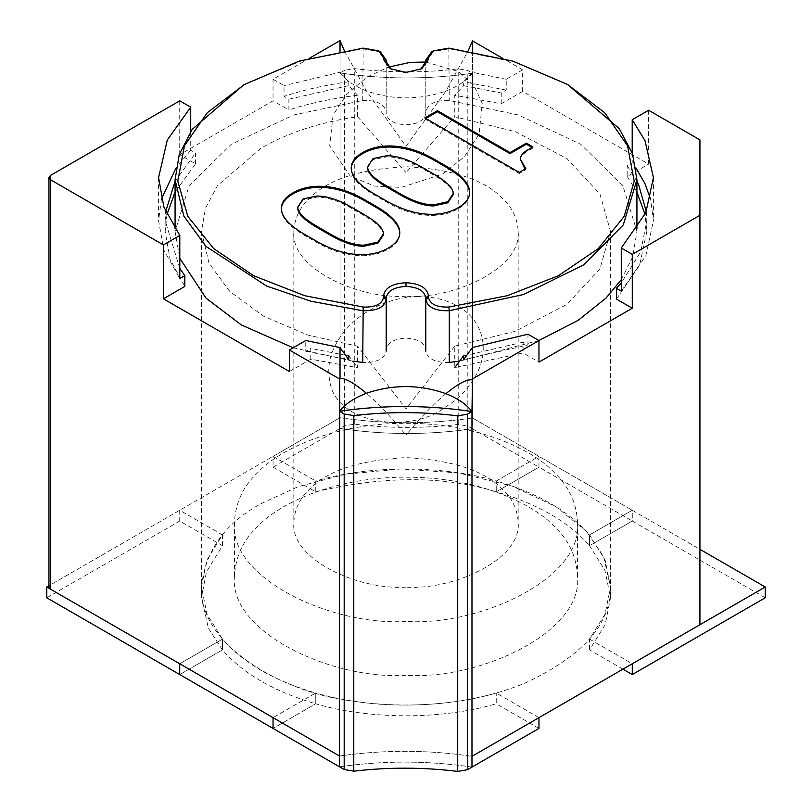 <?xml version="1.0" encoding="UTF-8"?>
<svg xmlns="http://www.w3.org/2000/svg" width="812" height="812" viewBox="0 0 812 812"><rect width="100%" height="100%" fill="white"/><g stroke="black" fill="none" stroke-linecap="round" stroke-linejoin="round"><path stroke-width="0.61" stroke-dasharray="4.06 3.04" d="M406 675.279C333.001 680.202 228.72 632.528 234.455 576.236C235.46 556.758 243.123 540.244 257.434 526.714C280.323 501.928 338.076 476.685 406 477.202C473.924 476.685 531.677 501.928 554.566 526.714C568.877 540.244 576.54 556.758 577.545 576.236C583.28 632.528 478.999 680.202 406 675.279M406 621.403C333.001 626.326 228.72 578.651 234.455 522.37C235.46 502.882 243.123 486.378 257.434 472.848C280.323 448.051 338.076 422.808 406 423.326C473.924 422.808 531.677 448.051 554.566 472.848C568.877 486.378 576.54 502.882 577.545 522.37C583.28 578.651 478.999 626.326 406 621.403M406 587.127C358.265 590.344 290.087 559.174 293.832 522.37C294.492 509.631 299.506 498.832 308.864 489.991C326.515 470.919 358.894 460.13 406 457.613C453.106 460.13 485.485 470.919 503.135 489.991C512.494 498.832 517.508 509.631 518.168 522.37C521.913 559.174 453.735 590.344 406 587.127M406 296.218C358.265 299.435 290.087 268.264 293.832 231.461C294.492 218.722 299.506 207.923 308.864 199.082C326.515 180.01 358.894 169.221 406 166.704C453.106 169.221 485.485 180.01 503.135 199.082C512.494 207.923 517.508 218.722 518.168 231.461C521.913 268.264 453.735 299.435 406 296.218M449.3 362.416C435.547 362.812 427.711 359.066 425.792 351.19L425.792 349.546C424.534 342.654 417.936 338.848 406 338.117C394.064 338.848 387.466 342.654 386.207 349.546L386.207 351.19C384.289 359.066 376.453 362.812 362.7 362.416M459.582 361.147L538.884 340.502M621.271 279.714L632.7 256.836L636.923 231.461L622.845 185.623L580.692 144.272L518.33 114.969L449.3 100.495C435.547 100.109 427.711 103.855 425.792 111.721L425.792 113.375C424.534 120.267 417.936 124.074 406 124.804C394.064 124.074 387.466 120.267 386.207 113.375L386.207 60.007M175.077 228.872L175.077 231.461L189.155 185.623L231.308 144.272L293.67 114.969L362.7 100.495C376.453 100.109 384.289 103.855 386.207 111.721M175.077 231.461L179.797 258.277M293.162 347.78L352.824 361.198M380.412 51.927L362.7 48.781L301.14 60.951L243.651 84.925M569.273 85.463L514.067 61.915L449.3 48.781L431.588 51.927M386.207 297.831L386.207 299.476M425.792 299.476L425.792 349.546M425.792 60.007L425.792 111.721M425.792 61.651L425.792 113.375M386.207 61.651L386.207 113.375M420.87 69.193L406 73.08L391.13 69.193M448.813 48.131L449.3 100.495M351.22 168.013L351.22 169.089C351.22 177.493 359.036 186.202 374.677 195.235L385.598 201.538C401.595 210.775 416.881 215.393 431.426 215.393C441.616 215.393 450.528 213.191 458.161 208.785C465.804 204.37 469.62 199.224 469.62 193.347L469.61 192.809M351.231 168.551L351.22 169.089M469.62 192.271L469.62 193.347M520.37 160.268C520.37 156.909 522.908 153.762 528.003 150.819L532.916 147.987L531.982 147.439M525.821 168.642L525.821 169.718L524.999 169.119M519.274 172.418L519.274 173.504L525.821 169.718M424.879 117.923L424.879 118.999L519.274 173.504M425.813 118.461L424.879 118.999M532.916 146.901L532.916 147.987M399.778 232.587L399.768 233.135M281.378 208.339L281.378 209.415C281.378 217.809 289.194 226.528 304.835 235.561L315.756 241.854C331.753 251.101 347.039 255.719 361.584 255.719C371.774 255.719 380.686 253.517 388.319 249.101C395.962 244.696 399.778 239.55 399.778 233.663M281.388 208.877L281.378 209.415M367.592 167.83L373.043 159.639L386.685 156.807C396.865 156.807 408.324 160.482 421.063 167.83L433.608 175.077C446.701 182.639 453.248 189.145 453.248 194.606M297.75 208.156L303.201 199.965L316.842 197.123C327.033 197.123 338.482 200.797 351.22 208.156L363.766 215.393C376.859 222.955 383.406 229.471 383.406 234.932M648.605 110.249L648.605 164.125L522.634 91.391L501.227 103.753L454.75 95.298L454.75 116.776L515.295 131.645L566.949 158.584L599.956 193.966L610.533 231.461L599.956 268.955L566.949 304.327L515.295 331.276L454.75 346.145L454.75 367.623L523.121 352.946L538.965 362.101M632.203 152.92L632.203 162.816L627.199 165.709L627.199 176.478L648.605 164.125M616.43 299.08L639.623 265.189L646.819 231.461L645.022 214.49M636.923 192.008L627.199 176.478M522.634 91.391L522.634 69.842L502.242 58.068M501.227 103.753L501.227 92.984L506.241 90.091L506.241 79.312L522.634 69.842M309.758 58.068L273.035 79.271L284.038 85.625L284.038 96.395L288.879 99.196L288.879 109.975L273.035 100.82L179.726 154.696L195.57 163.841L175.077 192.008M273.035 79.271L273.035 100.82M289.366 371.52L310.773 359.168L357.615 367.663L357.615 346.196L308.164 335.163L263.89 316.386L229.867 291.488L209.06 263.332L201.467 231.461L205.477 208.176L217.464 185.684L261.373 147.957C288.504 132.468 320.588 122.054 357.615 116.725L357.615 95.258C332.281 98.384 309.372 103.286 288.879 109.975M166.978 214.49L165.181 231.461L170.104 259.444L184.801 286.443M195.57 163.841L195.57 153.072L190.729 150.271L190.729 131.493M179.726 154.696L179.726 100.82M310.773 359.168L310.773 348.389L305.759 351.281L305.759 340.512M527.962 334.199L527.962 344.968L523.121 342.177L523.121 352.946M344.349 50.689L366.415 90.914L406 146.322L406 172.631L454.75 116.776M406 146.322L445.889 91.076L468.189 50.77M472.482 51.501L472.482 72.319L463.622 81.768L463.622 85.686L454.75 95.298M357.615 116.725L406 172.631M357.615 95.258L348.815 85.625L348.815 81.707L340.025 72.238L284.038 85.625M340.025 51.41L340.025 72.238M454.75 346.145L406 408.801L357.615 346.196M406 408.801L406 435.12C392.257 418.2 379.062 404.254 366.415 393.282M348.815 355.747L357.615 367.663M445.889 393.668C433.222 404.376 419.926 418.19 406 435.12M506.241 79.312L472.482 72.319M699.924 139.877L699.924 549.308L472.482 417.997L472.482 73.212C466.941 80.378 458.08 86.336 445.889 91.076C419.337 100.18 392.846 100.12 366.415 90.914C354.265 86.113 345.476 80.124 340.025 72.928C384.137 79.505 428.289 79.606 472.482 73.212L472.482 40.894M273.035 467.154L315.756 491.818L315.756 481.039C371.947 464.383 444.793 465.641 496.244 481.039L538.965 456.374L538.965 467.154L632.274 521.02L589.553 545.684C568.715 521.801 537.615 503.846 496.244 491.818L538.965 467.154L538.965 456.374L632.274 510.251L589.553 534.915C568.715 511.032 537.615 493.067 496.244 481.039L538.965 456.374L472.482 417.997C428.289 424.382 384.137 424.29 340.025 417.703L273.035 456.374L273.035 467.154L340.025 428.472C384.137 435.059 428.289 435.161 472.482 428.766L472.482 417.997C428.289 424.382 384.137 424.29 340.025 417.703L340.025 40.6M463.622 85.686L501.227 92.984M627.199 165.709L636.923 181.238M646.311 211.597L646.819 220.681L640.769 251.659L621.271 283.012M523.121 342.177L466.849 355.209M345.607 355.28L310.773 348.389M288.879 99.196L348.815 85.625M179.797 268.386L165.181 220.681L165.689 211.597M175.077 181.238L195.57 153.072M261.373 503.511L298.136 486.682L345.506 474.208L400.905 468.96L458.942 472.949L512.646 486.246L556.088 506.789L586.305 531.261L603.57 556.453L610.533 587.056C610.837 624.377 582.407 656.35 525.242 682.953C469.965 706.196 401.077 709.069 353.058 701.081C282.809 693.204 198.483 644.687 201.467 587.015C205.172 550.79 225.137 522.948 261.373 503.511M340.025 72.928L344.613 70.268L354.286 68.624C388.897 72.836 423.549 72.918 458.222 68.858L467.813 70.512L472.482 73.212C428.289 79.606 384.137 79.505 340.025 72.928L340.025 428.472L344.613 425.823L354.286 424.179C388.897 428.391 423.549 428.472 458.222 424.412L467.813 426.067L472.482 428.766C428.289 435.161 384.137 435.059 340.025 428.472L340.025 417.703L50.496 584.863L48.953 587.015M339.517 756.033C383.711 749.649 427.863 749.74 471.975 756.327C427.863 749.74 383.711 749.649 339.517 756.033M699.924 624.722L699.924 549.308L632.274 510.251L632.274 521.02L589.553 545.684L589.553 534.915L589.553 545.684L604.97 570.44L610.533 597.784L605.184 624.631L589.553 649.884L622.946 669.169M463.622 359.604L527.962 344.968M621.271 291.102L645.814 255.841L653.416 220.681L650.585 199.133M636.04 168.094L632.203 162.816M506.241 90.091L463.622 81.768M348.815 81.707C325.023 85.067 303.424 89.97 284.038 96.395M305.759 351.281L348.815 359.665M190.729 150.271L175.96 168.094M161.415 199.133L158.584 220.681L163.912 250.177L179.797 278.557M222.447 545.684L222.447 534.915L206.816 560.168L201.467 587.015L207.03 614.359L222.447 639.115L179.726 663.78L222.447 639.115C243.285 662.998 274.385 680.953 315.756 692.981L273.035 717.656L315.756 692.981L315.756 703.76L273.035 728.425L315.756 703.76C367.207 719.158 440.053 720.417 496.244 703.76L496.244 692.981C442.469 709.018 369.531 709.018 315.756 692.981L315.756 703.76C274.385 691.733 243.285 673.777 222.447 649.884L222.447 639.115L222.447 649.884L208.43 628.356L201.467 597.784L206.441 571.912L222.447 545.684L179.726 521.02L46.761 597.784M179.726 674.559L222.447 649.884L179.726 674.559M315.756 491.818C384.056 475.659 444.225 475.659 496.244 491.818L496.244 481.039L496.244 491.818L538.965 467.154L472.482 428.766L472.482 73.212M273.035 456.374L315.756 481.039M222.447 534.915L179.726 510.251L48.953 585.746M179.726 510.251L179.726 521.02M471.975 767.096C427.863 760.519 383.711 760.418 339.517 766.812C383.711 760.418 427.863 760.519 471.975 767.096M538.965 728.425L496.244 703.76M538.965 717.656L496.244 692.981M765.239 597.784L632.274 521.02L632.274 510.251L589.553 534.915L605.082 559.925L610.533 587.015L605.082 614.105L589.553 639.115L589.553 649.884M589.553 639.115L632.274 663.78M362.7 100.495L363.197 48.121M406 72.451L406 73.08M431.426 214.317L431.426 215.393M385.598 200.462L385.598 201.538M374.677 194.159L374.677 195.235M528.003 149.743L528.003 150.819M361.584 254.643L361.584 255.719M315.756 240.778L315.756 241.854M304.835 234.485L304.835 235.561M373.043 158.563L373.043 159.639M386.685 155.721L386.685 156.807M421.063 166.754L421.063 167.83M433.608 174.001L433.608 175.077M303.201 198.879L303.201 199.965M316.842 196.047L316.842 197.123M351.22 207.07L351.22 208.156M363.766 214.317L363.766 215.393M50.496 175.433L50.496 584.863M467.813 426.067L467.813 70.512M344.613 425.823L344.613 70.268M354.286 424.179L354.286 68.624M458.222 424.412L458.222 68.858M234.455 522.37L234.455 576.236M577.545 522.37L577.545 576.236M293.832 231.461L293.832 522.37M518.168 231.461L518.168 522.37M636.923 228.872L636.923 231.461M419.997 69.73L421.864 68.655M392.003 69.73L390.136 68.655M646.819 231.461L646.819 220.681M165.181 231.461L165.181 220.681M610.533 597.784L610.533 231.461M201.467 597.784L201.467 231.461M653.416 177.584L653.416 220.681M158.584 177.584L158.584 220.681M369.541 310.377C391.455 297.09 429.883 288.392 461.815 308.489C472.828 316.213 479.669 326.251 482.318 338.614C484.246 349.048 483.11 359.269 478.928 369.277C471.752 385.406 460.221 398.225 444.337 407.725C411.045 433.872 335.468 424.676 329.763 380.99C327.754 370.597 328.789 360.386 332.89 350.388C340.37 333.367 352.581 320.029 369.541 310.377M425.782 62.037L458.191 71.436L473.873 85.189L482.237 103.469L479.11 134.081L464.332 156.858L442.459 174.093L401.301 187.41L374.494 186.11L350.185 175.981L329.682 145.845L333.072 115.192L347.11 93.481L367.663 76.744L388.572 67.081"/><path stroke-width="1.22" d="M243.651 84.925L192.2 129.362L179.259 154.483L175.077 179.746L183.827 216.093L206.015 246.401L266.569 286.017L310.976 301.252L362.7 310.702C376.575 311.179 384.411 307.433 386.207 299.476L386.207 297.831C387.466 290.94 394.064 287.133 406 286.403C418.018 287.083 424.625 290.889 425.792 297.831L425.792 299.476C427.589 307.433 435.425 311.179 449.3 310.702L449.3 362.416L459.582 361.147M538.884 340.502L578.053 320.385L605.985 298.126L621.271 279.714M179.797 258.277L206.015 298.126L241.347 324.942L293.162 347.78M352.824 361.198L362.7 362.416L363.197 307.048C375.256 307.464 382.036 304.206 383.558 297.293L386.207 299.476L386.207 351.19M383.558 297.293L383.568 295.68C384.898 287.803 392.379 283.489 406 282.728C419.601 283.489 427.082 287.793 428.421 295.649L428.431 297.324C429.984 304.226 436.785 307.464 448.813 307.048L449.3 310.702L523.567 294.492L583.94 264.722L623.281 224.904L636.923 179.746L632.487 153.732L619.343 128.722L567.405 84.377L512.829 61.113L448.813 48.131L433.456 50.851L428.431 57.855L425.792 60.007L425.792 61.651L420.87 69.193M386.207 299.476L386.207 349.546M428.421 295.649L425.792 297.831L425.792 351.19M391.13 69.193L386.207 61.651L386.207 60.007L380.412 51.927L378.544 50.851L363.197 48.121L299.161 61.113L244.574 84.397L207.263 112.736L184.446 145.815L177.798 181.208L187.805 216.337L213.729 248.634L253.679 275.755L304.744 295.71L363.197 307.048M433.456 50.851L431.588 51.927L425.792 60.007M448.813 307.048L507.267 295.71L558.331 275.755L598.282 248.634L624.205 216.327L634.202 181.198L627.544 145.805L604.727 112.726L567.405 84.387M428.431 57.855L428.421 59.52L425.792 61.651M428.421 59.52L421.864 68.655L406 72.451L390.136 68.655L383.568 59.499L383.568 57.865L378.544 50.851M433.608 174.001C446.701 181.553 453.248 188.069 453.248 193.53L447.798 201.721L433.608 204.868C424.148 204.868 412.872 201.092 399.778 193.53L387.233 186.283C374.139 178.721 367.592 172.215 367.592 166.754L373.043 158.563L386.685 155.721C396.865 155.721 408.324 159.406 421.063 166.754L433.608 174.001M385.598 200.462C401.595 209.699 416.881 214.317 431.426 214.317C441.616 214.317 450.528 212.115 458.161 207.699C465.804 203.294 469.62 198.148 469.62 192.271C469.62 183.867 461.622 175.047 445.615 165.81L434.704 159.507C419.063 150.474 403.96 145.957 389.415 145.957C379.224 145.957 370.313 148.17 362.68 152.575C355.037 156.99 351.22 162.126 351.22 168.013C351.22 176.407 359.036 185.126 374.677 194.159L385.598 200.462M520.37 159.193C520.37 155.833 522.908 152.676 528.003 149.743L532.916 146.901L526.369 143.125L509.997 152.575L437.424 110.676L424.879 117.923L519.274 172.418L525.821 168.642L520.37 159.193L524.999 169.119M375.773 206.126L364.862 199.833C349.221 190.8 334.118 186.283 319.573 186.283C309.382 186.283 300.47 188.485 292.838 192.901C285.195 197.306 281.378 202.452 281.378 208.339C281.378 216.733 289.194 225.452 304.835 234.485L315.756 240.778C331.753 250.025 347.039 254.643 361.584 254.643C371.774 254.643 380.686 252.441 388.319 248.025C395.962 243.62 399.778 238.474 399.778 232.587C399.778 224.193 391.78 215.373 375.773 206.126L375.773 207.202L364.862 200.909C349.221 191.876 334.118 187.359 319.573 187.359C309.382 187.359 300.47 189.561 292.838 193.977C285.195 198.382 281.378 203.528 281.378 209.415M377.956 242.037L363.766 245.194C354.306 245.194 343.029 241.408 329.936 233.846L317.39 226.609C304.297 219.047 297.75 212.531 297.75 207.07L303.201 198.879L316.842 196.047C327.033 196.047 338.482 199.722 351.22 207.07L363.766 214.317C376.859 221.879 383.406 228.395 383.406 233.846L377.956 242.037M469.62 193.347C469.62 184.943 461.622 176.123 445.615 166.886L434.704 160.583C419.063 151.55 403.96 147.033 389.415 147.033C379.224 147.033 370.313 149.246 362.68 153.651C355.037 158.066 351.22 163.212 351.22 169.089M437.424 110.676L437.424 111.751L425.813 118.461M509.997 152.575L509.997 153.651L437.424 111.751M526.369 143.125L526.369 144.201L509.997 153.651M531.982 147.439L526.369 144.201M399.778 233.663C399.778 225.269 391.78 216.449 375.773 207.202M453.248 193.53L453.248 194.606L447.798 202.797L433.608 205.943C424.148 205.943 412.872 202.168 399.778 194.606L387.233 187.359C374.139 179.797 367.592 173.291 367.592 167.83L367.592 166.754M383.406 233.846L383.406 234.932L377.956 243.123L363.766 246.269C354.306 246.269 343.029 242.483 329.936 234.932L317.39 227.685C304.297 220.123 297.75 213.607 297.75 208.156L297.75 207.07M471.975 379.833C466.575 379.265 457.887 383.873 445.889 393.668C457.887 398.459 466.575 404.417 471.975 411.542L472.482 378.93L538.965 340.553L538.965 362.101L632.274 308.225L632.274 254.359L699.924 215.302L699.924 139.877L648.605 110.249L632.203 119.719L632.203 152.92M632.274 254.359L621.271 248.005L645.814 212.744L653.416 177.584L644.992 140.618L632.203 119.719M190.729 131.493L190.729 107.174L179.726 100.82L50.496 175.433L48.953 177.584L50.496 179.746L163.395 244.93L163.395 298.796L289.366 371.52L289.366 349.972L339.517 378.93L340.025 378.301C345.658 378.24 354.458 383.234 366.415 393.282C393.018 384.259 419.51 384.38 445.889 393.668M190.729 107.174L167.323 139.948L158.584 177.584L163.912 207.08L179.797 235.46L163.395 244.93M632.274 308.225L616.43 299.08L616.43 288.301L621.271 291.102L621.271 248.005M645.022 214.49L636.923 192.008M175.077 192.008L166.978 214.49M179.797 235.46L179.797 278.557L184.801 275.664L184.801 286.443L163.395 298.796M340.025 378.301L340.025 347.587L305.759 340.512L289.366 349.972M538.965 340.553L527.962 334.199L472.482 347.506L472.482 378.93M468.189 50.77L472.482 40.894L472.482 51.501M340.025 51.41L340.025 40.6L344.349 50.689M340.025 347.587L348.815 359.665L348.815 355.747L345.607 355.28M454.75 367.623L463.622 355.686L463.622 359.604L472.482 347.506M502.242 58.068L472.482 40.894M340.025 40.6L309.758 58.068M699.924 215.302L699.924 624.722L471.975 756.327L538.965 717.656L538.965 728.425L471.975 767.096L471.975 411.542C427.863 404.965 383.711 404.863 339.517 411.258C345.11 404.021 354.073 398.032 366.415 393.282M344.186 769.502L344.186 413.947L339.517 411.258C383.711 404.863 427.863 404.965 471.975 411.542L471.975 767.096L467.387 769.746L457.714 771.4C423.103 767.178 388.451 767.107 353.778 771.167L344.186 769.502L339.517 766.812L339.517 378.93M636.923 181.238L638.618 184.7L646.311 211.597M621.271 283.012L616.43 288.301M466.849 355.209L463.622 355.686M184.801 275.664L179.797 268.386M165.689 211.597L175.077 181.238M48.953 585.746L46.761 587.015L273.035 717.656L273.035 728.425L273.035 717.656L339.517 756.033L50.496 589.167L48.953 587.015L48.953 177.584M650.585 199.133L644.992 183.715L636.04 168.094M175.96 168.094L161.415 199.133M339.517 411.258L339.517 766.812L46.761 597.784L46.761 587.015M179.726 663.78L179.726 674.559L179.726 663.78M632.274 674.559L632.274 663.78L765.239 587.015L765.239 597.784L632.274 674.559L622.946 669.169M765.239 587.015L699.924 549.308M471.975 411.542L467.387 414.191L457.714 415.845C423.103 411.623 388.451 411.552 353.778 415.612L344.186 413.947M383.568 59.499L386.207 61.651M383.568 57.865L386.207 60.007M383.568 295.68L386.207 297.831M406 282.728L406 286.403M428.431 297.324L425.792 299.476M389.415 145.957L389.415 147.033M434.704 159.507L434.704 160.583M445.615 165.81L445.615 166.886M364.862 199.833L364.862 200.909M319.573 186.283L319.573 187.359M433.608 204.868L433.608 205.943M399.778 193.53L399.778 194.606M387.233 186.283L387.233 187.359M363.766 245.194L363.766 246.269M329.936 233.846L329.936 234.932M317.39 226.609L317.39 227.685M50.496 179.746L50.496 589.167M467.387 769.746L467.387 414.191M457.714 771.4L457.714 415.845M353.778 771.167L353.778 415.612M175.077 179.746L175.077 228.872M636.923 179.746L636.923 228.872M242.717 85.463L244.574 84.397M388.572 67.081L410.161 62.372L425.782 62.037"/></g></svg>
